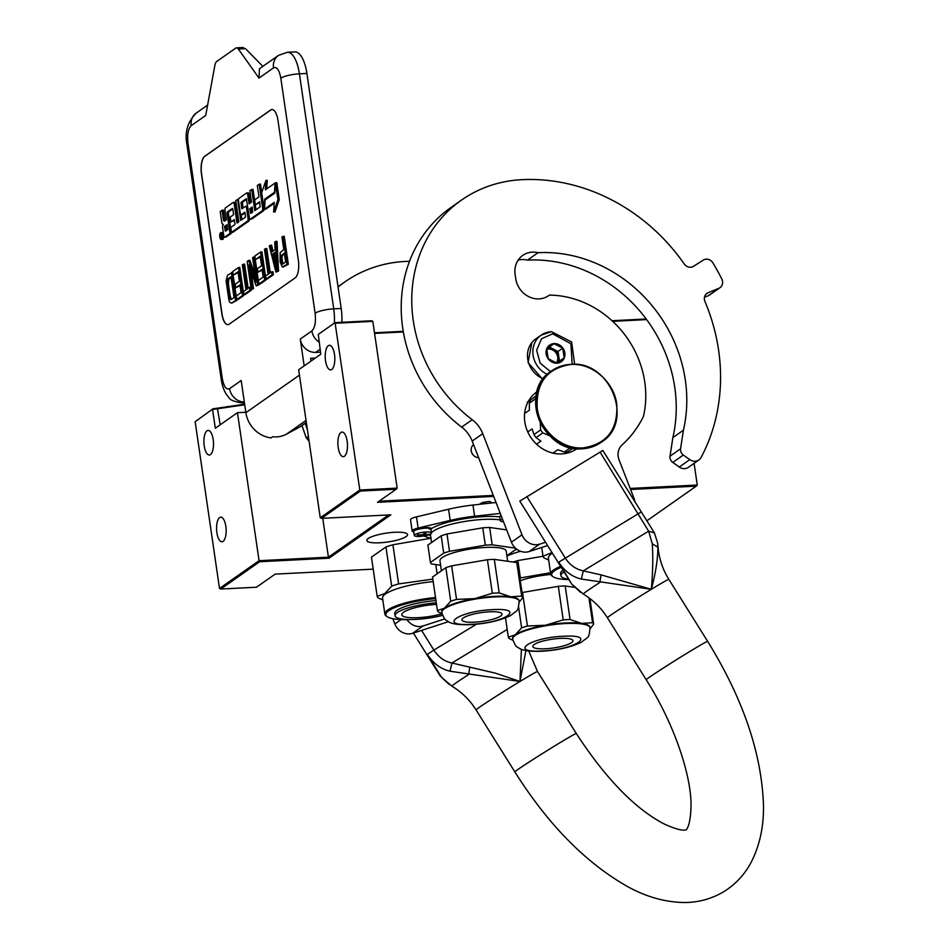 <?xml version="1.0" encoding="UTF-8"?>
<svg xmlns="http://www.w3.org/2000/svg" width="950" height="950" viewBox="0 0 950 950"><rect width="100%" height="100%" fill="white"/><g stroke="black" fill="none" stroke-linecap="round" stroke-linejoin="round"><path stroke-width="1.43" d="M480.641 504.189L480.284 503.524L487.647 501.612C490.604 501.541 491.625 501.921 490.711 502.764L489.951 503.156M490.889 501.956L490.711 502.764M212.942 408.821L195.166 421.693L212.942 408.821L244.649 404.189M335.481 323.249L372.827 321.361L397.159 488.122L359.812 490.022L335.041 322.632L318.262 334.4L320.803 354.207L298.656 369.752L320.245 517.774L321.492 518.356L390.842 514.829L329.021 558.208L259.671 561.723L220.744 589.036L256.488 587.219L275.156 574.121L373.196 569.145M335.041 322.632L371.593 320.779L372.827 321.361M374.49 332.785L403.263 331.324M612.014 320.72L646.19 318.986M322.751 518.296L328.415 557.187L259.065 560.702L237.464 412.68L215.317 428.224L212.574 409.474L244.732 404.807M493.679 496.423L377.494 502.324L396.162 489.226L360.418 491.043L359.812 490.022L320.245 517.774M334.507 354.469A12.314 4.774 87.1 0 1 330.647 369.918A12.314 4.774 87.1 0 1 325.541 360.762A12.314 4.774 87.1 0 1 329.401 345.313A12.314 4.774 87.1 0 1 334.507 354.469M347.166 441.216A12.314 4.774 87.1 0 1 343.306 456.653A12.314 4.774 87.1 0 1 338.2 447.509A12.314 4.774 87.1 0 1 342.059 432.06A12.314 4.774 87.1 0 1 347.166 441.216M374.585 333.414L403.37 331.954M612.679 321.326L646.641 319.604M694.094 463.327L697.264 485.034L696.267 486.139L630.562 489.476M646.926 520.754L696.267 486.139M360.418 491.043L321.492 518.356M394.678 532.285A20.567 4.489 171.7 0 0 366.831 540.503A20.567 4.489 171.7 0 0 379.703 542.794A20.567 4.489 171.7 0 0 407.55 534.565A20.567 4.489 171.7 0 0 394.678 532.285M195.166 421.693L219.498 588.466L220.744 589.036M259.671 561.723L259.065 560.702L219.498 588.466M213.192 439.589A12.314 4.774 87.1 0 1 209.333 455.026A12.314 4.774 87.1 0 1 204.226 445.883A12.314 4.774 87.1 0 1 208.086 430.433A12.314 4.774 87.1 0 1 213.192 439.589M225.839 526.324A12.314 4.774 87.1 0 1 221.979 541.773A12.314 4.774 87.1 0 1 216.873 532.617A12.314 4.774 87.1 0 1 220.732 517.18A12.314 4.774 87.1 0 1 225.839 526.324M237.464 412.68L245.824 412.264M388.621 514.947L328.415 557.187L329.021 558.208M493.276 495.401L379.109 501.196M478.622 457.651A7.386 6.614 -125.1 0 1 471.236 450.846A7.386 6.614 -125.1 0 1 473.563 444.624M697.264 485.034L630.159 488.442M489.167 501.422L482.113 502.586M397.159 488.122L396.162 489.226M306.351 422.489L301.269 426.051A20.282 18.169 -125.1 0 1 299.654 427.049L286.425 434.186A27.526 24.653 -125.1 0 1 272.638 436.751L271.059 437.867A27.526 24.653 -125.1 0 1 245.884 412.692L241.193 380.522L229.591 388.657A14.487 12.979 54.9 0 0 244.328 401.992M334.388 323.095A28.975 11.234 -92.9 0 0 333.723 308.857L341.192 308.477L306.897 73.435A28.975 11.234 87.1 0 0 294.88 51.894L287.411 52.274L278.516 55.361A14.487 12.979 -125.1 0 0 273.505 67.901L258.994 78.078L259.445 68.744M341.192 308.477A28.975 11.234 87.1 0 1 341.881 322.287M320.506 352.141L315.649 352.379A14.487 12.979 -125.1 0 1 300.271 339.067L311.873 330.933A14.487 12.979 54.9 0 0 319.022 341.964M315.364 358.031L310.603 358.281L311.006 361.083M304.178 365.881L300.271 339.067M204.701 156.275L270.631 110.01A14.487 5.617 87.1 0 1 271.938 109.535A14.487 5.617 87.1 0 1 277.946 120.306L298.359 260.217A14.487 5.617 87.1 0 1 295.129 277.899L229.188 324.164A14.487 5.617 87.1 0 1 227.881 324.639A14.487 5.617 87.1 0 1 221.873 313.868L201.471 173.969A14.487 5.617 87.1 0 1 204.701 156.275L204.832 156.263A14.487 5.617 -92.9 0 0 201.602 173.957L222.015 313.868A14.487 5.617 -92.9 0 0 227.953 324.639M229.591 388.657C226.266 390.082 223.82 386.65 222.276 378.373L187.981 143.319C187.055 134.603 188.136 128.713 191.211 125.638L205.723 115.461L214.854 65.491A8.693 3.372 -92.9 0 1 216.731 61.465L235.743 48.129A8.693 3.372 -92.9 0 1 236.526 47.844L243.188 47.5M242.404 47.785L245.468 48.652L238.331 49.02L258.994 78.078M238.331 49.02A8.693 3.372 -92.9 0 0 236.526 47.844M272.009 109.535A14.487 5.617 -92.9 0 0 270.774 110.01L204.832 156.263M245.468 48.652L262.865 66.358M283.147 267.021L288.325 264.254L284.24 236.277L281.948 237.013L283.777 249.518L280.167 252.7L280.108 261.939L282.257 266.986L286.995 264.326L282.91 236.336M273.066 251.121L271.569 245.159L269.277 245.908L275.928 272.092L277.21 271.189L275.69 241.407L274.728 242.084L275.132 249.672L271.926 251.928L270.239 245.231M275.928 272.092L278.54 271.118L277.02 241.336L275.69 241.407M270.287 272.757L266.76 248.544L264.456 249.28L268.114 274.289L265.537 276.094L265.976 279.062L272.068 274.788L271.641 271.819L269.076 273.612L265.418 248.615M265.976 279.062L267.306 279.003L273.41 274.716L272.971 271.748L271.641 271.819M258.911 284.014L260.252 283.955L266.024 279.906L261.939 251.916L260.609 251.987L254.838 256.037L255.36 259.611L260.169 256.239L261.559 265.762L257.391 268.684L257.913 272.258L262.081 269.337L263.209 277.067L258.4 280.452L258.911 284.014L264.694 279.965L260.609 251.987M257.913 272.258L262.2 270.121M255.36 259.611L260.288 257.022M256.191 285.938L258.97 284.858L254.885 256.868L252.593 257.616L256.144 282.019L248.579 260.431L247.131 261.44L251.216 289.418L252.178 288.752L248.698 264.931L256.191 285.938L257.628 284.917L253.555 256.939M251.216 289.418L253.507 288.681L250.978 271.32M255.182 275.393L249.909 260.359L248.579 260.431M248.152 288.289L244.613 264.076L242.321 264.812L245.967 289.821L243.402 291.626L243.829 294.595L249.933 290.32L249.494 287.351L246.929 289.144L243.283 264.147M243.829 294.595L245.171 294.536L251.263 290.261L250.836 287.28L249.494 287.351M236.776 299.559L238.106 299.488L243.889 295.438L239.804 267.449L238.474 267.52L232.691 271.569L233.213 275.144L238.023 271.771L239.412 281.295L235.244 284.216L235.766 287.791L239.934 284.869L241.062 292.6L236.253 295.984L236.776 299.559L242.547 295.498L238.474 267.52M235.766 287.791L240.053 285.653M233.213 275.144L238.141 272.555M231.646 303.157L236.823 300.39L232.738 272.401L227.561 275.179L226.076 280.808L228.95 300.449L229.936 302.385L231.646 303.157L235.493 300.449L231.408 272.472M221.231 239.459L222.573 239.388A3.42 1.33 -92.9 0 0 223.642 235.101A3.42 1.33 -92.9 0 0 222.217 232.548L220.887 232.619A3.42 1.33 -92.9 0 0 219.818 236.918A3.42 1.33 -92.9 0 0 221.231 239.459A3.42 1.33 -92.9 0 0 222.312 235.161A3.42 1.33 -92.9 0 0 220.887 232.619M225.756 237.001A2.126 0.819 -92.9 0 0 225.946 237.061A2.126 0.819 -92.9 0 0 226.148 236.989L231.325 233.356L228.356 212.99L227.026 213.049L227.204 212.076L232.382 208.442L232.786 209.012L233.617 214.676L230.221 217.051L230.933 221.944L234.329 219.569L234.923 223.678L234.745 224.663L230.755 227.466L231.467 232.382L247.582 221.077A2.126 0.819 -92.9 0 0 248.057 218.476L246.513 207.884A2.126 0.819 -92.9 0 0 245.634 206.304A2.126 0.819 -92.9 0 0 245.444 206.376L242.048 208.763L241.644 208.181L241.11 202.314L246.359 198.657L249.363 217.562A2.126 0.819 -92.9 0 0 250.254 219.141A2.126 0.819 -92.9 0 0 250.444 219.07L262.188 210.829A2.126 0.819 -92.9 0 0 262.663 208.24L259.16 184.217L257.308 185.511L258.97 196.888L254.683 199.892L255.396 204.784L259.683 201.78L260.11 206.874L254.778 210.615L251.691 189.466L249.85 190.748L251.501 202.124L249.078 203.822L247.713 194.513A2.126 0.819 -92.9 0 0 246.834 192.933A2.126 0.819 -92.9 0 0 246.644 193.004L238.961 198.384A2.126 0.819 -92.9 0 0 238.486 200.984L240.267 213.132A2.126 0.819 -92.9 0 0 241.146 214.712A2.126 0.819 -92.9 0 0 241.336 214.652L244.732 212.266L245.136 212.836L245.444 217.158L240.694 220.495L237.607 199.346L235.766 200.64L238.842 221.789L237.001 223.084L234.211 203.977A2.126 0.819 -92.9 0 0 233.332 202.398A2.126 0.819 -92.9 0 0 233.142 202.469L225.471 207.86A2.126 0.819 -92.9 0 0 224.996 210.449L226.349 219.771L224.509 221.065A2.126 0.819 87.1 0 1 224.319 221.136A2.126 0.819 87.1 0 1 223.44 219.557L222.074 210.235L220.234 211.529L221.777 222.122A3.171 1.235 -92.9 0 0 223.096 224.485A3.171 1.235 -92.9 0 0 223.381 224.378A3.171 1.235 -92.9 0 0 222.668 228.249L223.737 235.541A2.126 0.819 -92.9 0 0 224.616 237.12A2.126 0.819 -92.9 0 0 224.806 237.049L229.995 233.415L227.026 213.049M225.114 220.638A2.126 0.819 -92.9 0 1 224.77 219.486L223.404 210.164L222.074 210.235M238.224 222.229L235.553 203.917A2.126 0.819 -92.9 0 0 234.674 202.338A2.126 0.819 -92.9 0 0 234.472 202.398M241.906 219.64L241.193 214.712M242.286 214.593A2.126 0.819 -92.9 0 0 242.476 214.652A2.126 0.819 -92.9 0 0 242.666 214.581L245.136 212.848M250.289 202.967L249.054 194.441A2.126 0.819 -92.9 0 0 248.164 192.862A2.126 0.819 -92.9 0 0 247.974 192.933M255.989 209.76L253.021 189.394L251.691 189.466M255.396 204.784L259.801 202.564M261.713 192.565L260.49 184.158L259.16 184.217M251.382 219.023A2.126 0.819 -92.9 0 0 251.584 219.07A2.126 0.819 -92.9 0 0 251.774 218.999L263.518 210.769A2.126 0.819 -92.9 0 0 264.053 209.036M241.644 208.181L242.963 208.121L242.44 202.243L246.703 199.263M231.467 232.382L232.809 232.311L248.924 221.006A2.126 0.819 -92.9 0 0 249.399 218.417L247.855 207.812A2.126 0.819 -92.9 0 0 246.964 206.233A2.126 0.819 -92.9 0 0 246.774 206.304M230.933 221.944L234.448 220.352M228.356 212.99L228.534 212.004L232.786 209.024M264.516 209.202L274.265 202.362L273.659 212.016L274.989 211.945L279.276 199.607L276.818 182.697L275.476 182.768L274.835 193.099L265.098 199.928L264.516 209.202L265.846 209.131L274.206 203.264M266.748 188.884L267.283 180.322L265.952 180.393L261.666 192.708L264.112 209.475L264.753 199.144L274.502 192.316L275.072 183.053L265.359 189.869L265.952 180.393M266.083 199.239L274.847 192.933M264.112 209.475L265.466 209.154M288.325 264.254L286.995 264.326M278.54 271.118L277.21 271.189M273.41 274.716L272.068 274.788M266.024 279.906L264.694 279.965M258.97 284.858L257.628 284.917M253.507 288.681L252.178 288.752M251.263 290.261L249.933 290.32M243.889 295.438L242.547 295.498M236.823 300.39L235.493 300.449M231.325 233.356L229.995 233.415M238.521 199.298L237.607 199.346M279.276 199.607L277.946 199.678L275.476 182.768M273.659 212.016L277.946 199.678M266.095 199.084L264.753 199.144M284.299 253.092L285.594 262.022L282.554 264.159L281.069 261.262L280.856 256.156L284.299 253.092M272.424 254.196L275.322 252.166L276.212 269.254L272.424 254.196L275.358 253.009M231.123 299.582L229.152 297.029L227.157 283.326L228.083 278.742L230.969 276.723L234.009 297.552L231.123 299.582M220.97 238.688L220.151 234.139L221.279 235.6L221.243 233.368L221.92 238.023L220.97 238.688M224.449 226.492L227.062 224.663L227.774 229.556L225.459 231.183L224.449 226.492L227.181 225.447M249.791 208.715L252.213 207.017L252.641 212.111L250.8 213.406L249.791 208.715L252.332 207.801M282.993 263.851L281.984 263.898M283.231 263.673L281.485 262.936M282.815 262.865L282.399 261.191L281.069 261.262M282.399 261.191L282.138 259.409L280.808 259.481M282.138 259.409L282.043 257.509L280.701 257.581M282.043 257.509L282.186 256.096L280.856 256.156M282.186 256.096L282.577 255.158L281.248 255.229M282.577 255.158L284.406 253.876M275.856 262.461L273.766 254.125M231.396 299.392L230.387 299.44M231.622 299.238L229.734 298.585M231.076 298.514L230.494 296.958L229.152 297.029M230.494 296.958L229.983 294.69L228.653 294.761M229.983 294.69L228.677 285.76L227.347 285.831M228.677 285.76L228.487 283.266L227.157 283.326M228.487 283.266L228.546 281.248L227.216 281.319M228.546 281.248L228.855 279.728L227.525 279.787M228.855 279.728L229.413 278.683L228.083 278.742M229.413 278.683L231.088 277.507M221.671 236.36L220.709 236.408M226.385 230.529L225.779 226.433M251.726 212.752L251.121 208.656M220.922 236.823L221.101 237.714L220.922 236.823M551.178 331.752A23.18 20.758 54.9 0 0 541.132 335.16L535.741 338.936A23.18 20.758 54.9 0 0 527.713 358.993A23.18 20.758 54.9 0 0 543.305 378.777M572.185 364.325L570.891 343.746L552.639 333.806L541.524 338.77L536.631 350.241L540.146 363.126L550.501 371.676M556.926 363.185A10.141 9.084 54.9 0 0 564.834 352.925A10.141 9.084 54.9 0 0 554.064 343.603A10.141 9.084 54.9 0 0 546.155 353.863A10.141 9.084 54.9 0 0 556.926 363.185M556.866 363.114L564.169 357.865L562.756 348.163L554.04 343.722L546.749 348.983L548.162 358.673L556.866 363.114M562.756 348.163L558.042 351.476L549.397 347.059M564.169 357.865L559.455 361.166L558.042 351.476M556.783 363.09L559.455 361.166M556.676 363.054A8.693 7.79 54.9 0 0 558.754 356.321A8.693 7.79 54.9 0 0 553.684 349.256A8.693 7.79 54.9 0 0 549.528 348.329A8.693 7.79 54.9 0 0 546.749 349.03M546.737 349.351A8.693 7.79 54.9 0 1 548.494 349.054A8.693 7.79 -125.1 0 1 556.605 353.78A8.693 7.79 -125.1 0 1 556.344 362.959M542.818 379.43L528.081 362.567L531.846 342.617M496.031 502.491L472.969 505.044A46.36 10.117 171.7 0 0 448.566 509.236L416.48 516.871A10.141 2.209 171.7 0 0 410.531 519.804L412.157 531.003A10.141 2.209 171.7 0 0 412.941 531.691L413.772 532.012M423.938 535.978L426.574 536.999A46.36 10.117 171.7 0 0 430.956 538.187M500.258 513.392L474.596 516.23A46.36 10.117 171.7 0 0 450.205 520.422L418.107 528.058A10.141 2.209 171.7 0 0 412.157 531.003M489.369 611.8A20.282 4.429 -8.3 0 1 502.051 614.056A20.282 4.429 -8.3 0 1 474.596 622.167A20.282 4.429 171.7 0 1 461.914 619.911A20.282 4.429 171.7 0 1 489.369 611.8M519.306 602.015L522.761 597.597A43.178 9.417 -8.3 0 0 521.681 596.113L510.767 596.79L499.201 592.931A43.178 9.417 -8.3 0 0 495.817 593.061A43.178 9.417 171.7 0 0 492.326 593.275L474.762 598.619A39.116 8.538 171.7 0 0 444.422 608.178L450.739 601.255A43.178 9.417 171.7 0 1 456.534 599.426L474.762 598.619A39.116 8.538 171.7 0 1 494.677 596.362A39.116 8.538 -8.3 0 1 510.767 596.79A39.116 8.538 -8.3 0 1 519.139 600.709L519.222 601.267A39.116 8.538 171.7 0 0 494.748 596.921A39.116 8.538 171.7 0 0 441.809 612.56C445.218 622.191 446.749 619.839 448.388 621.704C450.751 623.188 455.798 625.171 470.594 624.661C486.887 623.651 500.246 620.599 510.684 615.493C518.035 609.294 517.738 612.857 519.222 601.267M442.011 613.653L438.52 612.061A43.178 9.417 171.7 0 1 437.439 610.589L444.422 608.178A39.116 8.538 171.7 0 0 441.726 612.002L441.809 612.56M522.761 597.597L517.869 564.039A43.178 9.417 -8.3 0 0 516.788 562.566L521.681 596.113M499.201 592.931L494.309 559.372L516.788 562.566M492.326 593.275L487.421 559.728A43.178 9.417 -8.3 0 1 494.309 559.372M456.534 599.426L451.642 565.867A43.178 9.417 171.7 0 0 445.847 567.696L432.535 577.03L437.439 610.589M487.421 559.728L451.642 565.867M450.739 601.255L445.847 567.696M441.418 570.796L439.969 560.821A33.464 7.303 171.7 0 1 485.272 547.438A33.464 7.303 -8.3 0 1 506.196 551.154L507.668 561.272M506.861 555.726L515.743 549.492A43.178 9.417 -8.3 0 0 514.663 548.008L492.183 544.825A43.178 9.417 171.7 0 0 485.308 545.169L482.766 527.82L446.987 533.971A43.178 9.417 171.7 0 0 441.192 535.8L427.88 545.134L430.421 562.483A43.178 9.417 171.7 0 0 431.502 563.956L440.61 565.25M482.766 527.82A43.178 9.417 -8.3 0 1 489.654 527.476L506.671 529.886M485.308 545.169L449.516 551.321A43.178 9.417 171.7 0 0 443.721 553.149L430.421 562.483M449.516 551.321L446.987 533.971M443.721 553.149L441.192 535.8M492.183 544.825L489.654 527.476M514.663 548.008L514.544 547.188M515.743 549.492L515.565 548.209M414.271 535.479A8.693 1.9 -8.3 0 0 421.396 536.311A8.693 1.9 -8.3 0 0 430.884 533.817A8.693 1.9 171.7 0 0 431.478 532.962A8.693 1.9 171.7 0 0 424.353 532.131A8.693 1.9 171.7 0 0 414.877 534.624A8.693 1.9 -8.3 0 0 414.271 535.479L413.713 531.632A8.693 1.9 -8.3 0 1 414.319 530.777A8.693 1.9 -8.3 0 1 423.795 528.283A8.693 1.9 -8.3 0 1 430.92 529.126L431.478 532.962M417.62 535.004L417.929 534.767A40.553 36.326 54.9 0 0 421.183 534.945L423.047 534.506A40.553 15.723 -92.9 0 0 424.258 533.283A40.149 35.958 54.9 0 0 425.861 533.199A40.553 15.723 87.1 0 1 424.638 534.423L425.446 534.731A40.553 36.326 54.9 0 0 428.604 534.232L427.963 534.672A40.553 36.326 -125.1 0 1 424.816 535.171L422.952 535.61A40.553 15.723 87.1 0 1 421.646 536.156A40.149 35.958 -125.1 0 1 420.043 536.239A40.553 15.723 -92.9 0 0 421.361 535.693L420.553 535.384A40.553 36.326 -125.1 0 1 417.299 535.218L417.62 535.004M424.472 533.271L425.446 534.731M414.996 529.898C418.226 527.345 433.509 526.573 429.4 529.174M421.361 535.693L420.482 534.933M421.468 534.933L421.646 536.156M502.467 519.068A8.693 1.9 171.7 0 0 500.887 519.852A8.693 1.9 -8.3 0 0 500.294 520.707L499.724 516.859A8.693 1.9 -8.3 0 1 500.329 516.004A8.693 1.9 -8.3 0 1 501.101 515.565M503.488 521.692A8.693 1.9 -8.3 0 1 500.294 520.707M435.682 598.583A41.871 9.132 171.7 0 0 388.74 610.743A41.871 9.132 -8.3 0 0 387.196 616.693L386.246 616.016A42.738 9.322 -8.3 0 1 384.869 614.116A42.738 9.322 -8.3 0 1 387.814 609.936A42.738 9.322 171.7 0 1 435.527 597.55M410.162 619.554A41.871 9.132 -8.3 0 1 387.196 616.693M384.869 614.116L382.553 598.156A42.738 9.322 -8.3 0 1 385.486 593.987A42.738 9.322 171.7 0 1 433.2 581.602M371.45 557.139L385.949 546.962L391.661 586.114L384.762 593.619L377.162 596.279L371.45 557.139M377.162 596.279A47.809 10.426 -8.3 0 0 378.456 598.061L382.814 599.984M435.789 564.573L437.131 573.812M432.844 579.108L398.62 583.918L392.908 544.766L430.956 538.234M398.62 583.918A47.809 10.426 171.7 0 0 391.661 586.114M392.908 544.766A47.809 10.426 171.7 0 0 385.949 546.962M442.047 613.783A26.078 5.688 171.7 0 1 418.119 617.678A26.078 5.688 -8.3 0 1 401.814 614.781A26.078 5.688 -8.3 0 1 436.525 604.39M435.979 600.59A32.882 7.173 -8.3 0 0 394.749 613.522L395.069 615.766A32.882 7.173 -8.3 0 0 415.637 619.424A32.882 7.173 171.7 0 0 442.581 615.374M395.069 615.766A32.882 7.173 -8.3 0 1 436.299 602.834M561.189 567.316A41.871 9.132 171.7 0 0 554.574 570.724A41.871 9.132 -8.3 0 0 553.031 576.686L552.081 576.009A42.738 9.322 -8.3 0 1 550.715 574.097A42.738 9.322 -8.3 0 1 553.648 569.929A42.738 9.322 171.7 0 1 560.607 566.366M568.717 579.619A41.871 9.132 -8.3 0 1 553.031 576.686M550.715 574.097L548.388 558.149A42.738 9.322 -8.3 0 1 551.332 553.981A42.738 9.322 171.7 0 1 552.425 553.256M541.714 547.461L542.996 556.273L517.869 560.571A43.178 9.417 171.7 0 0 513.119 562.044M551.974 552.544L542.996 556.273A47.809 10.426 -8.3 0 0 544.291 558.042L548.649 559.977M568.397 579.108A32.882 7.173 -8.3 0 1 560.904 575.759A32.882 7.173 -8.3 0 1 564.027 571.983M560.904 575.759L560.583 573.515A32.882 7.173 -8.3 0 1 562.958 570.226M560.251 638.4A20.282 4.429 -8.3 0 1 572.945 640.656A20.282 4.429 -8.3 0 1 545.49 648.767A20.282 4.429 171.7 0 1 532.796 646.511A20.282 4.429 171.7 0 1 560.251 638.4M590.188 628.615L593.655 624.197A43.178 9.417 -8.3 0 0 592.574 622.713L581.661 623.39L570.083 619.531A43.178 9.417 -8.3 0 0 566.711 619.661A43.178 9.417 171.7 0 0 563.207 619.875L545.644 625.219A39.116 8.538 171.7 0 0 515.304 634.778L521.621 627.855A43.178 9.417 171.7 0 1 527.416 626.026L545.644 625.219A39.116 8.538 171.7 0 1 565.559 622.962A39.116 8.538 -8.3 0 1 581.661 623.39A39.116 8.538 -8.3 0 1 590.021 627.309L590.104 627.867A39.116 8.538 171.7 0 0 565.642 623.521A39.116 8.538 171.7 0 0 512.691 639.16C514.758 644.563 516.289 647.164 517.263 646.962L519.282 648.304C521.645 649.788 526.68 651.771 541.488 651.261C557.769 650.251 571.14 647.199 581.578 642.105C588.929 635.894 588.62 639.457 590.104 627.867M512.905 640.252L509.402 638.661A43.178 9.417 171.7 0 1 508.321 637.189L515.304 634.778A39.116 8.538 171.7 0 0 512.608 638.602L512.691 639.16M593.655 624.197L589.914 598.548M592.574 622.713L588.941 597.823M570.083 619.531L565.191 585.972L574.37 587.278M563.207 619.875L558.315 586.328A43.178 9.417 -8.3 0 1 565.191 585.972M527.416 626.026L522.524 592.467A43.178 9.417 171.7 0 0 522.037 592.61M558.315 586.328L522.524 592.467M521.621 627.855L518.605 607.109M508.321 637.189L505.507 617.892M550.786 574.429A33.464 7.303 171.7 0 0 520.303 580.711M550.513 572.755L520.41 577.921A43.178 9.417 171.7 0 0 519.911 578.063M520.41 577.921L517.869 560.571M527.298 402.23L536.085 395.901M527.761 431.953L532.119 428.901L533.947 434.601L540.657 429.887A35.779 32.051 54.9 0 0 542.818 432.891L549.539 435.646M540.206 422.512L540.657 429.887M524.614 413.476L529.388 410.127L529.364 403.18L535.729 398.703M528.212 401.589L536.038 396.186M552.936 453.103L557.745 449.73L564.324 451.998A35.779 32.051 54.9 0 0 567.732 451.82L572.933 448.174M565.179 453.518L567.577 451.832M564.324 451.998L570.511 447.652M536.513 444.184L540.883 441.133L536.097 437.606L542.818 432.891M536.097 437.606A35.779 32.051 -125.1 0 1 533.947 434.601M529.364 403.18A35.779 32.051 -125.1 0 1 530.611 399.997M634.909 501.719A14.487 12.979 54.9 0 0 634.03 498.406L619.091 459.931A14.487 12.979 -125.1 0 1 622.084 444.921A113.869 101.994 54.9 0 0 643.423 416.468A94.466 84.609 54.9 0 0 644.765 382.031A94.466 84.609 54.9 0 0 549.361 295.118L547.924 296.127M527.511 260.11A138.498 124.046 54.9 0 1 674.761 387.374A138.498 124.046 54.9 0 1 672.861 437.594L683.418 430.196A138.498 124.046 54.9 0 0 685.306 379.964A138.498 124.046 54.9 0 0 538.056 252.7L527.511 260.11A22.016 19.724 54.9 0 0 518.166 260.074M683.418 430.196L680.58 448.78A6.08 5.451 54.9 0 0 683.323 455.026L689.807 459.634A8.693 7.79 54.9 0 0 698.879 459.966A8.693 7.79 54.9 0 0 701.076 457.484A185.44 166.096 54.9 0 0 718.58 350.087A185.44 166.096 54.9 0 0 704.959 301.518A7.244 6.484 -125.1 0 1 706.931 293.36A7.244 6.484 -125.1 0 1 708.059 292.743L718.913 288.266A7.244 6.484 54.9 0 0 720.041 287.648A7.244 6.484 54.9 0 0 721.798 279.003A212.966 190.748 54.9 0 0 712.904 262.877A7.244 6.484 54.9 0 0 703.356 260.062L693.476 266.321A7.244 6.484 -125.1 0 1 684.214 263.946A185.44 166.096 54.9 0 0 521.716 179.681A139.08 124.569 54.9 0 0 461.439 200.129A139.08 124.569 54.9 0 0 472.233 419.722A28.975 25.947 -125.1 0 1 482.731 433.663L521.989 534.791A14.487 12.979 54.9 0 0 539.648 544.16L545.538 542.248M720.041 287.648L709.496 295.046A7.244 6.484 -125.1 0 1 708.367 295.664L704.461 297.279M698.879 459.966L688.334 467.376A8.693 7.79 -125.1 0 1 679.262 467.032L672.778 462.424A6.08 5.451 -125.1 0 1 670.035 456.19L672.861 437.594M539.648 544.16L529.102 551.558L547.604 545.549M529.102 551.558A14.487 12.979 -125.1 0 1 511.444 542.189L472.186 441.073A28.975 25.947 54.9 0 0 461.676 427.12L472.233 419.722M461.439 200.129L450.882 207.539A139.08 124.569 54.9 0 0 461.676 427.12M538.056 252.7A22.016 19.724 54.9 0 0 522.749 255.384A22.016 19.724 54.9 0 0 515.126 274.443L515.731 278.647A22.016 19.724 54.9 0 0 548.661 295.64A22.016 19.724 54.9 0 0 549.361 295.118M536.964 391.78A34.77 31.148 54.9 0 0 536.857 391.851A34.77 31.148 54.9 0 0 527.107 430.409A34.77 31.148 54.9 0 0 561.723 453.898A34.77 31.148 54.9 0 0 576.793 448.78A34.77 31.148 54.9 0 0 576.899 448.709M576.294 448.649A34.77 31.148 -125.1 0 1 574.679 450.134M536.809 392.374A34.77 31.148 54.9 0 0 534.862 393.395M407.016 619.637A14.487 12.979 54.9 0 0 423.071 625.943L412.526 633.341L448.376 621.704M412.526 633.341A14.487 12.979 -125.1 0 1 394.867 623.972L392.813 618.688M409.521 261.298A185.44 166.096 54.9 0 0 405.151 261.464A139.08 124.569 54.9 0 0 344.862 281.924A139.08 124.569 54.9 0 0 338.069 287.078M423.071 625.943L444.802 618.889M640.775 512.216L558.208 562.495L519.793 501.101L602.834 450.454L654.467 532.962L648.636 531.145L652.27 543.827C653.161 557.294 652.84 572.458 651.32 589.309L581.329 579.061C572.078 576.864 564.526 571.211 558.683 562.115L571.722 584.107L583.241 594.023C593.168 600.032 601.231 607.941 607.43 617.773A36.219 0.95 -32 0 1 651.32 589.309L601.148 574.893L583.3 570.855C575.759 569.288 569.739 564.989 565.226 557.935L526.822 496.541M572.779 585.058L580.497 592.313M652.27 543.827L657.887 547.188C657.863 558.992 655.678 573.028 651.32 589.309A36.219 0.95 -32 0 1 668.836 579.346C662.708 569.477 659.122 558.766 658.065 547.212L657.578 542.925L657.887 547.188A44.139 1.152 -32 0 1 658.065 547.212M449.219 684.499L441.441 677.207L427.334 654.265C433.093 663.337 440.646 668.99 449.991 671.211L519.971 681.459L525.932 650.572M600.032 452.046L648.636 531.145L583.3 570.855L581.329 579.061M476.437 624.221L433.877 650.085C438.449 657.174 444.481 661.473 451.963 663.005L495.401 673.146L519.971 681.459L521.408 649.301M469.811 667.043L468.647 674.524A44.139 1.152 -32 0 0 451.891 686.173L441.441 677.207M507.193 629.434L451.963 663.005L449.991 671.211M583.074 447.889C561.913 449.54 539.933 430.504 537.225 408.191C535.883 382.743 547.117 368.161 570.903 364.456C592.076 362.805 614.056 381.841 616.764 404.154C618.094 429.602 606.872 444.184 583.074 447.889M217.479 408.595L220.186 424.804M306.327 422.358L299.654 427.049M311.873 330.933C314.961 327.857 316.041 321.955 315.115 313.239A14.487 3.159 -8.3 0 1 333.723 308.857L299.428 73.815L306.897 73.435M315.115 313.239L280.82 78.197A14.487 3.159 -8.3 0 1 299.428 73.815A28.975 11.234 -92.9 0 0 287.411 52.274M315.649 352.379L320.091 349.267M244.447 402.824L242.357 402.931A28.975 11.234 -92.9 0 0 244.376 402.337M280.82 78.197C279.264 69.908 276.83 66.488 273.505 67.901M299.44 375.131L245.884 412.692M222.276 378.373A14.487 3.159 171.7 0 0 221.279 379.786C222.526 387.636 225.019 393.466 228.748 397.278C229.615 399.867 234.151 401.755 242.357 402.931M187.981 143.319A14.487 3.159 171.7 0 0 186.984 144.744L221.279 379.786M191.211 125.638A14.487 12.979 -125.1 0 1 196.234 113.097C187.542 121.956 184.466 132.513 186.984 144.744M306.043 420.423L286.425 434.186M226.148 236.989L224.806 237.049M224.77 219.486L223.44 219.557M235.553 203.917L234.211 203.977M242.666 214.581L241.336 214.652M249.054 194.441L247.713 194.513M263.922 208.169L262.663 208.24M263.518 210.769L262.188 210.829M251.774 218.999L250.444 219.07M242.44 202.243L241.11 202.314M242.262 203.229L240.932 203.3M247.855 207.812L246.513 207.884M249.399 218.417L248.057 218.476M248.924 221.006L247.582 221.077M228.534 212.004L227.204 212.076M221.398 238.391L220.78 238.414M221.611 235.944L220.424 236.004M226.361 230.541L225.043 230.612M251.703 212.764L250.384 212.836M307.824 437.214C305.591 437.867 305.651 437.748 308.014 436.858L308.429 436.727M308.014 436.858A1.568 0.677 -106.9 0 0 308.584 437.855M308.999 440.634L308.691 438.591M574.655 364.372L571.603 341.929L551.439 331.657L541.132 335.16A23.18 20.758 54.9 0 0 533.14 355.454A23.18 20.758 54.9 0 0 547.259 374.383M416.48 516.871L418.107 528.058M448.566 509.236L450.205 520.422M472.969 505.044L474.596 516.23M430.599 535.764A41.432 9.037 -8.3 0 1 428.889 534.755M430.896 528.996A41.432 9.037 -8.3 0 1 499.724 516.871L500.911 515.066M431.585 542.533L430.492 535.052A39.116 8.538 -8.3 0 1 430.635 533.971M431.442 532.724A39.116 8.538 -8.3 0 1 461.13 522.096A39.116 8.538 -8.3 0 1 500.175 519.935M471.532 624.316C504.961 623.034 527.143 607.477 492.421 609.663C459.004 610.933 436.822 626.501 471.532 624.316M422.809 534.648L422.952 535.61M515.221 549.86A41.432 9.037 -8.3 0 1 516.942 549.349M506.932 556.154A39.116 8.538 -8.3 0 1 520.529 551.285M542.426 650.916C575.854 649.634 598.025 634.078 563.314 636.262C529.886 637.533 507.704 653.101 542.426 650.916M718.913 288.266L708.367 295.664M705.969 294.203L708.059 292.743M689.807 459.634L679.262 467.032M683.323 455.026L672.778 462.424M680.58 448.78L670.035 456.19M521.989 534.791L511.444 542.189M472.186 441.073L482.731 433.663M401.149 619.566L394.867 623.972M601.148 574.893A5.795 0.606 -81.2 0 0 599.984 582.374A44.139 1.152 148 0 0 583.241 594.023M514.876 771.922A36.219 0.95 -32 0 1 558.766 743.458A36.219 0.95 -32 0 1 576.282 733.495L537.498 671.496A36.219 0.95 148 0 0 519.971 681.459A36.219 0.95 148 0 0 476.081 709.911L514.876 771.922C548.067 824.541 585.604 862.742 627.499 886.54C645.656 896.598 664.097 901.918 682.836 902.5C697.443 902.773 711.075 899.175 723.734 891.729C735.953 884.082 745.299 873.869 751.783 861.08C760 844.36 763.895 825.704 763.479 805.149C761.651 753.219 743.031 698.63 707.631 641.345A36.219 0.95 148 0 0 690.116 651.308A36.219 0.95 148 0 0 646.214 679.773L607.43 617.773M421.574 630.408L433.877 650.085L426.859 654.633L440.372 676.258M616.336 419.045A43.462 38.926 -125.1 0 1 601.647 441.964A43.462 38.926 -125.1 0 1 582.813 448.364A43.462 38.926 -125.1 0 1 539.529 418.997A43.462 38.926 -125.1 0 1 551.724 370.809A43.462 38.926 -125.1 0 1 570.558 364.42M570.831 364.396A43.462 38.926 -125.1 0 1 578.586 364.836M601.374 442.166A43.462 38.926 -125.1 0 1 601.101 442.356A43.462 38.926 -125.1 0 1 582.255 448.744A43.462 38.926 -125.1 0 1 538.982 419.378A43.462 38.926 -125.1 0 1 551.166 371.201A43.462 38.926 -125.1 0 1 551.451 370.999M196.234 113.097L207.611 105.117M259.421 68.768L278.516 55.361M224.616 237.12L225.946 237.061M233.332 202.398L234.674 202.338M241.146 214.712L242.476 214.652M246.834 192.933L248.164 192.862M250.254 219.141L251.584 219.07M245.634 206.304L246.964 206.233M301.993 425.541L306.137 437.641L309.094 441.299M305.211 423.284L307.396 429.685M413.713 531.632L414.616 530.029C420.423 526.514 434.364 527.416 430.92 529.126M424.543 534.589L424.353 533.283M421.456 535.574L421.361 534.945M344.862 281.924L338.022 286.722M558.208 562.495L571.722 584.107M707.631 641.345L668.836 579.346M576.282 733.495C605.364 778.062 634.303 808.034 663.112 823.436C684.154 833.471 687.028 829.077 686.161 829.801L686.078 829.849C685.021 830.359 690.448 829.516 691.042 805.742C691.327 775.224 674.156 723.591 646.214 679.773M537.498 671.496L528.711 650.988M654.467 532.962L657.578 542.913M451.891 686.173C461.831 692.17 469.894 700.091 476.081 709.911M426.859 654.633L413.369 633.068M570.689 364.372C563.671 364.753 557.353 366.902 551.724 370.809L551.166 371.201C518.035 391.495 542.759 453.197 582.124 448.792C589.143 448.412 595.472 446.262 601.101 442.356L601.647 441.964C634.79 421.669 610.066 359.967 570.689 364.372"/></g></svg>
